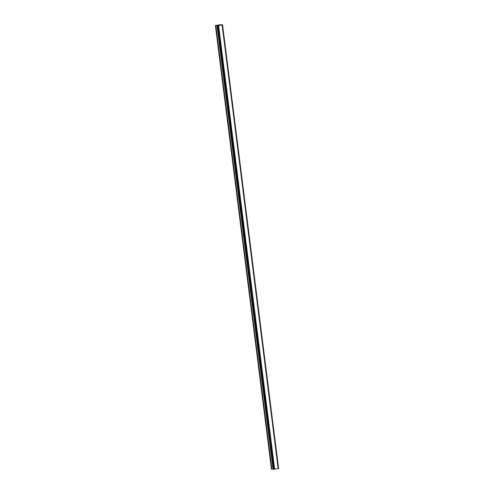 <?xml version="1.0" encoding="UTF-8"?>
<svg xmlns="http://www.w3.org/2000/svg" width="494" height="494" viewBox="0 0 494 494"><rect width="100%" height="100%" fill="white"/><g stroke="black" fill="none" stroke-linecap="round" stroke-linejoin="round"><path stroke-width="0.74" d="M220.003 25.114L219.521 25.145M220.096 25.108L219.07 25.175M219.064 25.262L218.459 25.342M218.632 25.256L218.972 25.268M218.996 25.274L218.527 25.342M218.731 25.231L218.082 25.342M222.386 24.867L218.459 25.602L215.415 25.602L220.287 24.743L222.547 24.811L278.585 468.398M222.17 24.966L278.221 468.553L273.071 469.288L217.039 25.694L273.083 469.288M215.415 25.602L271.453 469.195L273.052 469.102M218.379 25.602L274.417 469.195M218.595 25.583L274.633 469.177M222.127 24.984L278.165 468.578M215.755 25.62L271.793 469.214M215.853 25.62L271.891 469.207M217.237 25.707L273.275 469.3M217.311 25.707L273.349 469.294M217.619 25.676L273.657 469.269M217.7 25.663L273.738 469.257M218.459 25.602L274.497 469.189M222.436 24.854L278.474 468.448M217.033 25.694L273.071 469.288M222.183 24.959L278.221 468.553"/></g></svg>
